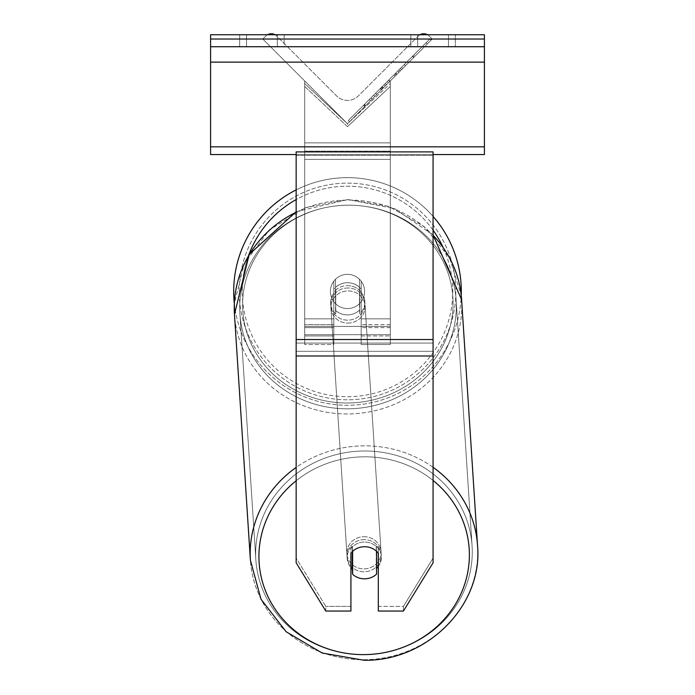 <?xml version="1.0" encoding="UTF-8"?>
<svg xmlns="http://www.w3.org/2000/svg" width="695" height="695" viewBox="0 0 695 695"><rect width="100%" height="100%" fill="white"/><g stroke="black" fill="none" stroke-linecap="round" stroke-linejoin="round"><path stroke-width="0.52" stroke-dasharray="3.48 2.61" d="M267.471 34.75A7.697 7.697 0 0 0 265.811 36.01L262.788 39.033L347.5 123.745L390.286 80.959L347.5 123.745L390.286 80.959L347.5 123.745L347.5 126.672L390.286 86.467L390.286 83.539L390.286 344.512L361.192 344.512L361.192 318.84L390.286 318.84L361.192 318.84L390.286 318.84L390.286 344.512L390.286 80.959L347.5 123.745L390.286 80.959L390.286 335.954L390.286 83.539L347.5 123.745L390.286 80.959L390.286 335.954L390.286 83.539L347.5 123.745L390.286 80.959L390.286 334.686L304.714 334.686L304.714 151.128L304.714 334.686L390.286 334.686L390.286 142.866L390.286 326.433L304.714 326.433L390.286 326.433L390.286 334.686L390.286 80.959L390.286 318.84L361.192 318.84L361.192 281.197L361.192 335.954L361.192 289.163A17.114 16.081 0 0 0 347.5 282.735A17.114 16.081 0 0 0 333.809 289.163L333.809 281.197A17.114 17.114 0 0 1 361.192 281.197L361.192 344.512L361.192 292.091L361.192 344.512L390.286 344.512L390.286 86.467L347.5 126.672L304.714 86.467L304.714 83.539L347.5 123.745L304.714 80.959L304.714 335.954L304.714 83.539L304.714 327.623L304.714 83.539L347.5 123.745L304.714 80.959L304.714 344.512L304.714 86.467L347.5 126.672L347.5 123.745L304.714 80.959L304.714 318.84L304.714 80.959L347.5 123.745L304.714 80.959L304.714 142.866L304.714 80.959L347.5 123.745L304.714 80.959L304.714 142.866L304.714 80.959L347.5 123.745L432.212 39.033L429.189 36.01A7.697 7.697 0 0 0 418.294 36.01L358.394 95.91A15.403 15.403 0 0 1 336.606 95.91L276.706 36.01A7.697 7.697 0 0 0 265.811 36.01L262.788 39.033L347.5 123.745L432.212 39.033L429.189 36.01A7.697 7.697 0 0 0 427.529 34.75M347.5 285.662A17.114 16.081 180 0 1 361.192 292.091L361.192 289.163A17.114 16.081 180 0 0 347.5 282.735A17.114 16.081 -3.7 0 0 335.52 287.426L335.755 290.936A17.114 16.081 -3.7 0 0 330.646 303.437A17.114 16.081 -3.7 0 0 335.755 313.905L335.755 290.936L335.52 310.387A17.114 16.081 -3.7 0 0 347.5 314.896A17.114 16.081 -3.7 0 0 359.48 310.213L359.706 313.723A17.114 16.081 -3.7 0 0 364.805 301.222A17.114 16.081 -3.7 0 0 359.706 290.753L359.706 313.723L359.48 287.243A17.114 16.081 -3.7 0 0 347.5 282.735A17.114 16.081 176.3 0 0 335.52 287.426L335.755 313.905L335.755 290.936A17.114 16.081 176.3 0 0 330.646 303.437A17.114 16.081 176.3 0 0 335.755 313.905L335.52 310.387A17.114 16.081 176.3 0 0 347.5 314.896A17.114 16.081 176.3 0 0 359.48 310.213L359.48 287.243L359.706 313.723A17.114 16.081 176.3 0 0 364.805 301.222A17.114 16.081 176.3 0 0 359.706 290.753L359.48 287.243A17.114 16.081 176.3 0 0 347.5 282.735A17.114 16.081 180 0 0 333.809 289.163L333.809 292.091A17.114 16.081 180 0 1 347.5 285.662A17.114 16.081 0 0 1 361.192 292.091L361.192 335.954L390.286 335.954L361.192 335.954L361.192 281.197A17.114 17.114 0 0 0 333.809 281.197L333.809 318.84L333.809 281.197A17.114 17.114 0 0 1 361.192 281.197A17.114 17.114 0 0 0 333.809 281.197L333.809 318.84L304.714 318.84L333.809 318.84L304.714 318.84L333.809 318.84L333.809 344.512L333.809 318.84L333.809 335.954L304.714 335.954L333.809 335.954L333.809 324.695L304.714 324.695L333.809 324.695L333.809 292.091A17.114 16.081 0 0 1 347.5 285.662M333.809 327.623L333.809 292.091L333.809 344.512L304.714 344.512L333.809 344.512L333.809 327.623L304.714 327.623L333.809 327.623M277.331 34.75L284.177 34.75L284.177 46.73L277.331 46.73L284.177 46.73L277.331 46.73L284.177 46.73L284.177 34.75L277.331 34.75L277.331 46.73L239.679 46.73L277.331 46.73L277.331 34.75L239.679 34.75L246.525 34.75L246.525 46.73L277.331 46.73L277.331 34.75L246.525 34.75L246.525 46.73L277.331 46.73L277.331 34.75L239.679 34.75L246.525 34.75L246.525 46.73L246.525 34.75L277.331 34.75M484.415 34.75L210.585 34.75L210.585 154.551L210.585 34.75L210.585 154.551L484.415 154.551L210.585 154.551L484.415 154.551L484.415 46.73L210.585 46.73L484.415 46.73L484.415 34.75L210.585 34.75L484.415 34.75L484.415 154.551L484.415 34.75M417.669 34.75L455.321 34.75L448.475 34.75L448.475 46.73L455.321 46.73L410.823 46.73L455.321 46.73L417.669 46.73L417.669 34.75L448.475 34.75L448.475 46.73L417.669 46.73L417.669 34.75L455.321 34.75L455.321 46.73L455.321 34.75L448.475 34.75L448.475 46.73L448.475 34.75L410.823 34.75L417.669 34.75L417.669 46.73L417.669 34.75M233.694 291.457A113.806 113.806 0 0 0 347.5 405.272A113.806 113.806 0 0 0 461.306 291.457A113.806 113.806 0 0 0 347.5 177.651A113.806 113.806 0 0 0 233.694 291.457M296.157 211.723L347.969 199.543L388.8 206.389L424.237 226.666L449.526 257.715L461.237 295.427A113.806 113.806 0 0 1 351.583 405.194A113.806 113.806 0 0 1 234.337 303.567L244.275 263.622L269.243 230.028L305.557 207.614L347.969 199.543L394.586 208.622L433.072 235.006M364.614 291.457A17.114 17.114 0 0 1 347.5 308.571A17.114 17.114 0 0 1 330.386 291.457A17.114 17.114 0 0 0 335.52 303.68L335.52 279.242A17.114 17.114 0 0 0 335.52 303.68L335.52 279.242A17.114 17.114 0 0 1 359.48 279.242L359.48 303.68A17.114 17.114 0 0 1 335.52 303.68A17.114 17.114 0 0 0 364.614 291.457A17.114 17.114 0 0 1 347.5 308.571A17.114 17.114 0 0 1 330.386 291.457A17.114 17.114 0 0 1 347.5 274.351A17.114 17.114 0 0 1 364.614 291.457A17.114 17.114 0 0 0 359.48 279.242L359.48 303.68A17.114 17.114 0 0 0 359.48 279.242A17.114 17.114 0 0 0 330.386 291.457A17.114 17.114 0 0 1 347.5 274.351A17.114 17.114 0 0 1 364.614 291.457A17.114 17.114 0 0 1 347.5 308.571A17.114 17.114 0 0 1 330.386 291.457A17.114 17.114 0 0 1 347.5 274.351A17.114 17.114 0 0 1 364.614 291.457A17.114 17.114 0 0 1 347.5 308.571A17.114 17.114 0 0 1 330.386 291.457A17.114 17.114 0 0 1 347.5 274.351A17.114 17.114 0 0 1 364.614 291.457M296.157 189.891A113.806 113.806 0 0 1 433.072 216.423M359.48 303.68L359.48 279.242L359.48 303.68M335.52 279.242L335.52 303.68L335.52 279.242M239.167 291.457A108.333 108.333 0 0 1 347.5 183.133A108.333 108.333 0 0 1 455.833 291.457A108.333 108.333 0 0 1 347.5 399.79A108.333 108.333 0 0 1 239.167 291.457A108.333 108.333 0 0 1 347.5 183.133A108.333 108.333 0 0 1 455.833 291.457A108.333 108.333 0 0 1 347.5 399.79A108.333 108.333 0 0 1 239.167 291.457M350.923 553.151L350.923 611.044L350.923 606.361L325.799 606.361L350.923 606.361L350.923 548.468A17.114 16.081 0 0 1 364.614 542.039A17.114 16.081 180 0 1 378.306 548.468L378.306 611.044L403.43 611.044L403.43 606.361L378.306 606.361L378.306 611.044L378.306 548.468L378.306 606.361L403.43 606.361L433.072 558.12L433.072 151.892L296.157 151.892L296.157 343.078L296.157 151.892L296.157 155.437L433.072 155.437L433.072 151.892L433.072 155.437L296.157 155.437L296.157 562.802L296.157 351.305L296.157 558.12L325.799 606.361L325.799 611.044L296.157 562.802L296.157 558.12L325.799 606.361L325.799 611.044L350.923 611.044L350.923 553.151A17.114 16.081 180 0 1 364.614 546.722A17.114 16.081 180 0 1 378.306 553.151L378.306 548.468A17.114 16.081 0 0 0 364.614 542.039A17.114 16.081 180 0 0 350.923 548.468L350.923 553.151A17.114 16.081 0 0 1 355.901 548.954A17.114 16.081 176.3 0 1 364.606 546.652A17.114 16.081 -3.7 0 0 352.634 551.343L352.634 574.313A17.114 16.081 -3.7 0 0 364.606 578.822A17.114 16.081 -3.7 0 0 376.586 574.131L376.247 568.866A17.114 16.081 -3.7 0 0 381.346 556.365A17.114 16.081 -3.7 0 0 376.247 545.896L376.247 568.866A17.114 16.081 176.3 0 0 376.586 568.536M433.072 339.534L433.072 562.802L403.43 611.044L403.43 606.361L433.072 558.12L433.072 562.802L433.072 339.534L296.157 339.534M364.154 539.633A17.114 16.081 -3.7 0 0 347.074 556.825A17.114 16.081 -3.7 0 0 364.154 571.794A17.114 16.081 -3.7 0 0 381.234 554.61A17.114 16.081 -3.7 0 0 364.154 539.633A17.114 16.081 176.3 0 0 347.074 556.825A17.114 16.081 176.3 0 0 364.154 571.794A17.114 16.081 176.3 0 0 381.234 554.61A17.114 16.081 176.3 0 0 364.154 539.633M378.306 566.564A17.114 16.081 176.3 0 0 381.346 556.365A17.114 16.081 176.3 0 0 376.247 545.896L376.586 551.161A17.114 16.081 -3.7 0 0 364.606 546.652A17.114 16.081 176.3 0 1 376.586 551.161L376.586 551.309M352.296 551.639L352.296 546.079A17.114 16.081 -3.7 0 0 347.187 558.58A17.114 16.081 -3.7 0 0 352.296 569.049L352.296 546.079L352.634 551.343M352.634 574.313L352.296 569.049M347.839 287.999A17.114 16.081 -3.7 0 0 330.759 305.192A17.114 16.081 -3.7 0 0 347.839 320.16A17.114 16.081 -3.7 0 0 364.918 302.977A17.114 16.081 -3.7 0 0 347.839 287.999A17.114 16.081 176.3 0 0 330.759 305.192A17.114 16.081 176.3 0 0 347.839 320.16A17.114 16.081 176.3 0 0 364.918 302.977A17.114 16.081 176.3 0 0 347.839 287.999M348.03 323.088A17.114 16.081 -3.7 0 0 365.11 305.904A17.114 16.081 -3.7 0 0 348.03 290.927A17.114 16.081 -3.7 0 0 330.95 308.12A17.114 16.081 -3.7 0 0 348.03 323.088A17.114 16.081 176.3 0 0 365.11 305.904A17.114 16.081 176.3 0 0 348.03 290.927A17.114 16.081 176.3 0 0 330.95 308.12A17.114 16.081 176.3 0 0 348.03 323.088M363.963 536.705A17.114 16.081 176.3 0 1 381.042 551.682A17.114 16.081 176.3 0 1 363.963 568.875A17.114 16.081 176.3 0 1 346.883 553.898A17.114 16.081 176.3 0 1 363.963 536.705A17.114 16.081 -3.7 0 1 381.042 551.682A17.114 16.081 -3.7 0 1 363.963 568.875A17.114 16.081 -3.7 0 1 346.883 553.898A17.114 16.081 -3.7 0 1 363.963 536.705M363.963 654.586A108.333 101.774 176.3 0 1 255.856 559.796A108.333 101.774 176.3 0 1 363.963 450.994A108.333 101.774 176.3 0 1 472.07 545.784A108.333 101.774 176.3 0 1 363.963 654.586A108.333 101.774 -3.7 0 1 255.856 559.796A108.333 101.774 -3.7 0 1 363.963 450.994A108.333 101.774 -3.7 0 1 472.07 545.784A108.333 101.774 -3.7 0 1 363.963 654.586M348.03 205.207A108.333 101.774 -3.7 0 0 239.923 314.018A108.333 101.774 -3.7 0 0 348.03 408.808A108.333 101.774 -3.7 0 0 456.137 299.997A108.333 101.774 -3.7 0 0 348.03 205.207A108.333 101.774 176.3 0 0 239.923 314.018A108.333 101.774 176.3 0 0 348.03 408.808A108.333 101.774 176.3 0 0 456.137 299.997A108.333 101.774 176.3 0 0 348.03 205.207M352.634 551.317L352.296 546.079A17.114 16.081 176.3 0 0 347.187 558.58A17.114 16.081 176.3 0 0 350.923 567.633M484.415 46.73L210.585 46.73M433.072 154.551L296.157 154.551M304.714 151.128L304.714 334.686L304.714 151.128L390.286 151.128L304.714 151.128M429.875 38.955L348.238 120.583L429.875 38.955L431.082 40.162L349.455 121.79L431.082 40.162M348.238 120.583L349.455 121.79M408.417 62.828L372.112 99.133L427.286 43.959L372.112 99.133L408.417 62.828L407.209 61.612L370.904 97.917L372.112 99.133L370.904 97.917L372.112 99.133L370.904 97.917L407.209 61.612L408.417 62.828L407.209 61.612L426.07 42.751L427.286 43.959L426.07 42.751L407.209 61.612L408.417 62.828L407.209 61.612L408.417 62.828L407.209 61.612L426.07 42.751L370.904 97.917L407.209 61.612L408.417 62.828M404.125 67.12L389.878 81.367L404.125 67.12L402.909 65.912L413.838 54.983L415.045 56.191M389.739 81.506L364.71 106.535L389.739 81.506L376.942 94.294L389.739 81.506L388.531 80.29L375.734 93.087L388.531 80.29L389.739 81.506L388.67 80.151L363.494 105.327L364.71 106.535M385.282 83.548L412.873 55.956L394.89 73.931L412.873 55.956L414.081 57.164L365.631 105.614L400.251 70.994L365.674 105.57L414.081 57.164L412.873 55.956L414.081 57.164L412.873 55.956L364.423 104.406L365.631 105.614L364.423 104.406L412.873 55.956L414.081 57.164L412.873 55.956L404.281 64.539L405.489 65.756L404.281 64.539L412.873 55.956L414.081 57.164L412.873 55.956L364.467 104.363L365.674 105.57L364.467 104.363L399.043 69.787L400.251 70.994L399.043 69.787L412.873 55.956L385.282 83.548L386.49 84.755M419.945 34.75A7.697 7.697 0 0 0 418.294 36.01L358.394 95.91A15.403 15.403 0 0 1 336.606 95.91L276.706 36.01A7.697 7.697 0 0 0 275.055 34.75M380.521 88.308L412.465 56.356L363.954 104.867L380.521 88.308L381.729 89.516L413.673 57.572L381.729 89.516M369.219 99.602L370.426 100.81M363.954 104.867L365.162 106.074L363.954 104.867M412.465 56.356L413.673 57.572L398.982 72.263L413.673 57.572L412.465 56.356M397.775 71.046L398.982 72.263L397.775 71.046M395.551 73.27L396.758 74.478M380.226 88.595L393.9 74.921L380.226 88.595L381.442 89.803L395.116 76.129L381.442 89.803M393.9 74.921L395.116 76.129L393.9 74.921M363.494 105.327L381.407 87.414L375.734 93.087L376.942 94.294M413.838 54.983L388.67 80.151L401.597 67.224L402.813 68.431M373.589 95.232L374.805 96.44M381.407 87.414L382.615 88.63M375.734 93.087L388.531 80.29M401.597 67.224L395.724 73.105L396.932 74.313M395.724 73.105L402.909 65.912M384.1 84.721L364.467 104.354L365.674 105.57L364.467 104.354L365.674 105.57L364.467 104.354L384.1 84.721L385.317 85.928M394.89 73.931L396.098 75.138M400.355 68.466L401.562 69.682M412.873 55.956L414.081 57.164L412.873 55.956M376.803 94.433L388.453 82.792L376.803 94.433L375.595 93.226L387.237 81.584L388.453 82.792L387.237 81.584L375.595 93.226L376.803 94.433M390.286 324.695L361.192 324.695L390.286 324.695M390.286 327.623L361.192 327.623L390.286 327.623M484.415 39.024L210.585 39.024M484.415 146.845L210.585 146.845M484.415 62.133L210.585 62.133M248.593 255.465A105.249 105.249 0 0 0 242.251 291.457A105.249 105.249 0 0 1 347.5 186.208A105.249 105.249 0 0 1 452.749 291.457A105.249 105.249 0 0 1 347.5 396.715A105.249 105.249 0 0 1 242.251 291.457A105.249 105.249 0 0 0 347.5 396.715A105.249 105.249 0 0 0 442.906 247.02M433.072 230.175A105.249 105.249 0 0 0 296.157 199.578M433.072 351.305L296.157 351.305L433.072 351.305M433.072 343.078L296.157 343.078L433.072 343.078M433.072 355.988L296.157 355.988M296.157 480.749A105.249 98.881 -3.7 0 1 364.154 456.815A105.249 98.881 176.3 0 1 469.377 554.914A105.249 98.881 176.3 0 1 364.154 654.62A105.249 98.881 176.3 0 1 258.931 556.513A105.249 98.881 176.3 0 1 364.154 456.815A105.249 98.881 -3.7 0 1 433.072 480.453M363.963 659.737A113.806 106.917 -3.7 0 0 477.534 545.427A113.806 106.917 -3.7 0 0 363.963 445.843A113.806 106.917 -3.7 0 0 250.391 560.153A113.806 106.917 -3.7 0 0 363.963 659.737A113.806 106.917 176.3 0 0 477.534 545.427L461.602 299.649A113.806 106.917 176.3 0 1 348.03 413.951A113.806 106.917 176.3 0 1 234.458 314.375A113.806 106.917 176.3 0 1 348.03 200.064A113.806 106.917 176.3 0 1 461.602 299.649A113.806 106.917 -3.7 0 1 348.03 413.951A113.806 106.917 -3.7 0 1 234.458 314.375L250.391 560.153A113.806 106.917 176.3 0 0 363.963 659.737M347.839 402.987A105.249 98.881 -3.7 0 0 453.07 303.281A105.249 98.881 -3.7 0 0 347.839 205.181A105.249 98.881 -3.7 0 0 242.616 304.879A105.249 98.881 -3.7 0 0 347.839 402.987A105.249 98.881 176.3 0 0 453.07 303.281A105.249 98.881 176.3 0 0 347.839 205.181A105.249 98.881 176.3 0 0 242.616 304.879A105.249 98.881 176.3 0 0 347.839 402.987M433.072 467.301A113.806 106.917 176.3 0 0 363.963 445.843A113.806 106.917 176.3 0 0 296.157 467.422M296.157 212.218A113.806 106.917 -3.7 0 1 348.03 200.064A113.806 106.917 -3.7 0 1 433.072 235.31M390.286 142.866L304.714 142.866L390.286 142.866M390.286 159.39L304.714 159.39L390.286 159.39M380.652 88.169L381.868 89.377M381.616 87.214L382.823 88.421M382.702 88.543L381.486 87.335L382.684 88.56M382.102 86.727L383.31 87.935M382.233 86.588L383.449 87.796M388.809 80.021L390.017 81.228M388.67 80.151L389.878 81.367L388.67 80.151M381.346 87.474L382.554 88.691M410.823 46.73L410.823 34.75L410.823 46.73M239.679 46.73L239.679 34.75L239.679 46.73M381.234 554.61L381.346 556.365L381.234 554.61M347.187 558.58L347.074 556.825L347.187 558.58M364.918 302.977L364.805 301.222L364.918 302.977M330.759 305.192L330.646 303.437L330.759 305.192M365.11 305.904L381.042 551.682L365.11 305.904M239.923 314.018L255.856 559.796L239.923 314.018M456.137 299.997L472.07 545.784L456.137 299.997M330.95 308.12L346.883 553.898L330.95 308.12"/><path stroke-width="1.04" d="M433.072 216.423A113.806 113.806 0 0 1 461.237 295.427L461.602 299.649A113.806 106.917 -3.7 0 0 433.072 235.31M296.157 467.422A113.806 106.917 176.3 0 0 250.391 560.153L234.458 314.375L234.337 303.567A113.806 113.806 0 0 1 296.157 189.891M352.634 551.317L352.634 551.343A17.114 16.081 176.3 0 1 355.901 548.954A17.114 16.081 0 0 1 364.614 546.722A17.114 16.081 0 0 1 378.306 553.151L378.306 611.044L403.43 611.044L433.072 562.802L433.072 151.892L296.157 151.892L296.157 562.802L325.799 611.044L350.923 611.044L350.923 553.151M350.923 567.633A17.114 16.081 176.3 0 0 352.296 569.049L352.634 574.313A17.114 16.081 176.3 0 0 364.606 578.822A17.114 16.081 176.3 0 0 376.586 574.131L376.586 551.309M352.634 574.313L352.634 551.343M376.586 568.536A17.114 16.081 176.3 0 0 378.306 566.564M352.296 569.049L352.296 551.639M484.415 34.75L210.585 34.75L210.585 46.73L484.415 46.73L484.415 34.75M484.415 46.73L484.415 154.551L433.072 154.551M296.157 154.551L210.585 154.551L210.585 46.73M427.529 34.75A7.697 7.697 0 0 0 419.945 34.75M275.055 34.75A7.697 7.697 0 0 0 267.471 34.75M442.906 247.02A105.249 105.249 0 0 0 433.072 230.175M296.157 199.578A105.249 105.249 0 0 0 248.593 255.465M433.072 355.988L296.157 355.988M433.072 339.534L296.157 339.534M433.072 480.453A105.249 98.881 -3.7 0 1 462.748 589.534A105.249 98.881 -3.7 0 1 364.154 654.62A105.249 98.881 -3.7 0 1 265.351 590.498A105.249 98.881 -3.7 0 1 296.157 480.749M296.157 211.723L249.218 254.413L234.458 314.375A113.806 106.917 -3.7 0 1 296.157 212.218M433.072 235.006L461.602 299.649L477.534 545.427C483.155 605.223 427.173 661.475 364.032 660.25C427.173 661.475 483.155 605.223 477.534 545.427A113.806 106.917 176.3 0 0 433.072 467.301M484.415 39.024L210.585 39.024M484.415 146.845L210.585 146.845M484.415 62.133L210.585 62.133M364.032 660.25L322.159 653.031L286.114 631.712L260.999 599.238L250.391 560.153L260.999 599.238L286.114 631.712L322.159 653.031L364.032 660.25"/></g></svg>
